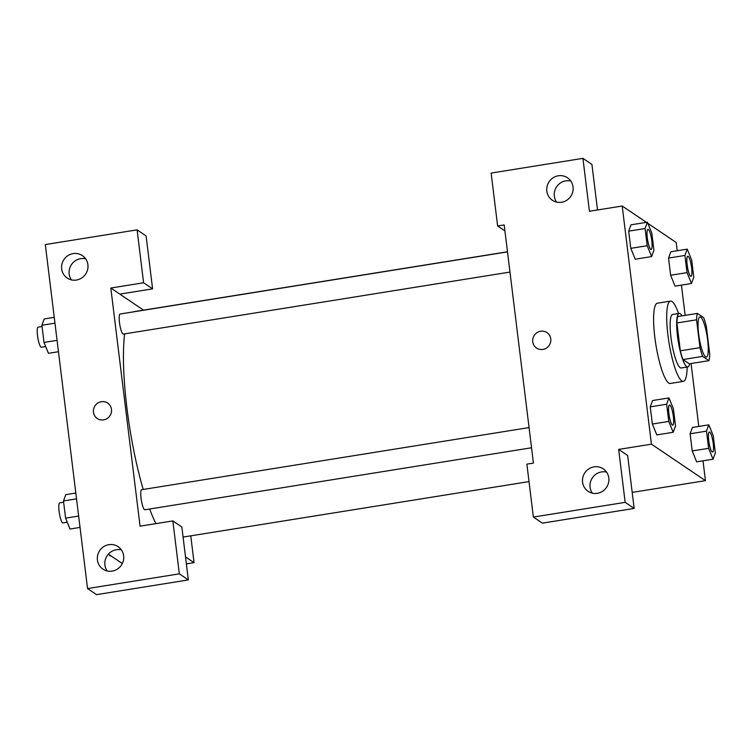 <?xml version="1.0" encoding="UTF-8"?>
<svg xmlns="http://www.w3.org/2000/svg" width="753" height="753" viewBox="0 0 753 753"><rect width="100%" height="100%" fill="white"/><g stroke="black" fill="none" stroke-linecap="round" stroke-linejoin="round"><path stroke-width="1.13" d="M705.599 356.875A20.322 4.029 -99.1 0 1 698.897 335.819A20.322 4.029 -99.1 0 1 699.942 316.957A20.322 4.029 -99.1 0 1 707.142 336.393A20.322 4.029 -99.1 0 1 706.38 357.091A20.322 4.029 -99.1 0 1 705.599 356.875M709.74 354.249L706.323 326.397A26.233 5.205 -99.1 0 0 703.679 317.662L697.363 313.399A26.233 5.205 -99.1 0 0 696.572 319.809L699.989 347.66A26.233 5.205 -99.1 0 0 702.643 356.395L708.959 360.659A26.233 5.205 -99.1 0 0 709.74 354.249M696.572 319.809L676.909 322.962L680.326 350.813L699.989 347.66M702.643 356.395L682.971 359.548L689.287 363.812L708.959 360.659M682.971 359.548A26.233 5.205 -99.1 0 1 680.326 350.813M676.909 322.962A26.233 5.205 -99.1 0 1 677.691 316.552L697.363 313.399M682.02 315.855A27.099 5.375 80.9 0 0 679.197 313.427A27.099 5.375 80.9 0 0 677.493 336.13A27.099 5.375 80.9 0 0 687.781 366.937A27.099 5.375 80.9 0 0 689.701 363.746M687.781 366.937L681.23 367.991A27.099 5.375 -99.1 0 1 680.185 367.69A27.099 5.375 -99.1 0 1 670.932 337.175A27.099 5.375 -99.1 0 1 672.645 314.481L679.197 313.427M687.16 367.04A40.643 8.057 -99.1 0 1 683.366 381.366A40.643 8.057 -99.1 0 1 681.804 380.924A40.643 8.057 -99.1 0 1 668.419 338.822A40.643 8.057 -99.1 0 1 670.499 301.096A40.643 8.057 -99.1 0 1 678.575 313.53M683.366 381.366L670.255 383.475A40.643 8.057 -99.1 0 1 668.692 383.032A40.643 8.057 -99.1 0 1 655.308 340.921A40.643 8.057 -99.1 0 1 657.388 303.205L670.499 301.096M652.578 400.521L650.253 406.855L652.371 424.043L656.795 434.933M692.421 427.44L690.096 433.775L692.205 450.962L696.638 461.853M631.005 224.836L628.68 231.152L630.798 248.339L628.68 231.152L630.995 224.818L647.392 222.21L645.076 228.526L647.185 245.713L651.618 256.585L653.933 250.269L651.825 233.082L647.392 222.21M646.403 222.37L622.204 206.021L651.439 444.166L705.448 480.659L703.01 460.808M698.784 426.443L691.066 363.53M685.145 315.356L681.437 285.114M677.211 250.74L676.203 242.504L647.862 223.359M670.857 251.756L668.523 258.072L670.641 275.259L675.065 286.149L691.461 283.505L693.777 277.189L691.668 260.001L687.235 249.13L684.919 255.446L687.028 272.633L691.461 283.505M597.515 209.974L591.924 164.436L582.926 158.356L589.42 211.273L622.204 206.021M570.812 181.021A13.545 13.055 -56 0 0 565.823 180.861A13.545 13.055 -56 0 0 556.58 202.086M561.569 202.256A13.545 13.055 -56 0 0 572.769 191.808A13.545 13.055 -56 0 0 567.527 177.793A13.545 13.055 -56 0 0 549.125 181.708A13.545 13.055 -56 0 0 552.363 200.251A13.545 13.055 -56 0 0 561.569 202.256M504.924 230.926L497.629 225.994L491.135 173.077L582.926 158.356M651.439 444.166L618.655 449.419L627.663 455.509L634.158 508.426L542.367 523.147L533.369 517.066L526.874 464.14L533.425 463.095L504.19 224.949L497.629 225.994M632.191 492.406L705.448 480.659M606.551 472.093A13.545 13.055 -56 0 0 601.562 471.924A13.545 13.055 -56 0 0 592.319 493.149M597.308 493.319A13.545 13.055 -56 0 0 608.509 482.88A13.545 13.055 -56 0 0 603.266 468.865A13.545 13.055 -56 0 0 584.865 472.78A13.545 13.055 -56 0 0 588.102 491.314A13.545 13.055 -56 0 0 597.308 493.319M618.655 449.419L625.159 502.345L533.369 517.066M634.158 508.426L625.159 502.345M546.97 332.619A9.318 8.98 -56 0 0 532.738 341.787A9.318 8.98 124 0 1 546.97 332.619A9.318 8.98 124 0 1 549.191 345.363A9.318 8.98 124 0 1 532.738 341.787A9.318 8.98 -56 0 0 536.541 348.055M155.927 523.636A115.162 22.835 -99.1 0 1 149.649 509.009M143.211 489.459A115.162 22.835 -99.1 0 1 124.612 333.871M133.234 311.902A115.162 22.835 -99.1 0 1 134.203 311.638L507.484 251.775M509.979 272.068L123.341 334.078A10.166 2.014 -99.1 0 1 122.946 333.965A10.166 2.014 -99.1 0 1 119.605 323.442A10.166 2.014 -99.1 0 1 120.122 314.01L507.494 251.879M531.552 447.762L144.915 509.772A10.166 2.014 -99.1 0 1 144.52 509.659A10.166 2.014 -99.1 0 1 141.178 499.135A10.166 2.014 -99.1 0 1 141.696 489.704L529.067 427.582M140.058 526.178L110.813 288.032L143.597 282.78L137.102 229.853L45.312 244.574L87.546 588.564L179.336 573.842L172.842 520.925L140.058 526.178M185.511 556.891L194.058 562.67L190.763 535.844M143.541 310.142L110.813 288.032M103.603 419.882A9.318 8.98 124 0 1 95.057 405.763A9.318 8.98 124 0 1 111.303 412.7A9.318 8.98 124 0 1 103.603 419.882M76.411 280.06A13.545 13.055 124 0 1 67.205 278.055A13.545 13.055 124 0 1 63.967 259.521A13.545 13.055 124 0 1 82.369 255.606A13.545 13.055 124 0 1 87.612 269.621A13.545 13.055 124 0 1 76.411 280.06M112.15 571.132A13.545 13.055 124 0 1 102.945 569.127A13.545 13.055 124 0 1 99.707 550.584A13.545 13.055 124 0 1 118.108 546.669A13.545 13.055 124 0 1 123.351 560.684A13.545 13.055 124 0 1 112.15 571.132M107.707 403.071A9.318 8.98 -56 0 0 95.057 405.763A9.318 8.98 -56 0 0 97.278 418.508M85.654 258.834A13.545 13.055 -56 0 0 80.665 258.665A13.545 13.055 -56 0 0 71.422 279.89M121.393 549.897A13.545 13.055 -56 0 0 107.208 555.658A13.545 13.055 -56 0 0 107.161 570.962M172.842 520.925L181.84 527.006L188.335 579.923L96.553 594.644L87.546 588.564M188.335 579.923L179.336 573.842M119.821 294.112L152.595 288.86L146.101 235.934L137.102 229.853M152.595 288.86L143.597 282.78M108.404 554.123L122.315 563.526M186.368 563.903L194.058 562.67M109.392 554.792L109.863 555.94L110.851 555.78M75.818 493.036L65.793 494.646L63.478 500.961L65.586 518.149L70.02 529.02L80.044 527.411M63.478 500.961L76.533 498.863M65.586 518.149L78.651 516.05M67.252 522.224L62.96 522.921A10.166 2.014 -99.1 0 1 62.574 522.808A10.166 2.014 -99.1 0 1 59.223 512.275A10.166 2.014 -99.1 0 1 59.741 502.853L63.638 502.223M54.244 317.342L44.229 318.943L41.904 325.258L44.013 342.446L48.446 353.317L58.47 351.707M41.904 325.258L54.96 323.159M44.013 342.446L57.077 340.347M45.679 346.531L41.387 347.218A10.166 2.014 -99.1 0 1 41.001 347.105A10.166 2.014 -99.1 0 1 37.65 336.582A10.166 2.014 -99.1 0 1 38.168 327.15L42.064 326.529M708.808 424.833L706.493 431.14L708.601 448.327L713.035 459.208L715.35 452.892L713.242 435.705L708.808 424.833L692.421 427.459M712.14 451.941A10.166 2.014 -99.1 0 1 708.789 441.418A10.166 2.014 -99.1 0 1 709.307 431.987A10.166 2.014 -99.1 0 1 709.335 431.977L709.364 431.977A10.166 2.014 -99.1 0 1 712.959 441.691A10.166 2.014 -99.1 0 1 712.583 452.045A10.166 2.014 -99.1 0 1 712.526 452.054A10.166 2.014 -99.1 0 1 712.14 451.941M708.601 448.327L692.205 450.962L690.096 433.775L706.493 431.14M692.205 450.962L696.638 461.834L713.035 459.208M712.526 452.054L712.583 452.045A10.166 2.014 -99.1 0 1 712.187 451.932A10.166 2.014 -99.1 0 1 708.846 441.409A10.166 2.014 -99.1 0 1 709.364 431.977M691.009 276.342A10.166 2.014 -99.1 0 1 690.614 276.229A10.166 2.014 -99.1 0 1 687.273 265.705A10.166 2.014 -99.1 0 1 687.79 256.274A10.166 2.014 -99.1 0 1 691.386 265.988A10.166 2.014 -99.1 0 1 691.009 276.342L690.953 276.351A10.166 2.014 -99.1 0 1 690.953 276.351A10.166 2.014 -99.1 0 1 690.567 276.238A10.166 2.014 -99.1 0 1 687.216 265.715A10.166 2.014 -99.1 0 1 687.734 256.284A10.166 2.014 -99.1 0 1 687.762 256.284M670.848 251.756L687.235 249.13M687.028 272.633L670.641 275.259L668.523 258.072L684.919 255.446M670.641 275.259L675.065 286.131M668.965 397.913L666.65 404.22L668.758 421.407L673.191 432.288L675.507 425.972L673.398 408.785L668.965 397.913L652.578 400.54M672.711 425.125A10.166 2.014 -99.1 0 1 672.683 425.134A10.166 2.014 -99.1 0 1 672.297 425.021A10.166 2.014 -99.1 0 1 668.946 414.498A10.166 2.014 -99.1 0 1 669.464 405.067A10.166 2.014 -99.1 0 1 669.492 405.058A10.166 2.014 -99.1 0 1 673.116 414.771A10.166 2.014 -99.1 0 1 672.74 425.125A10.166 2.014 -99.1 0 1 672.344 425.012A10.166 2.014 -99.1 0 1 669.003 414.489A10.166 2.014 -99.1 0 1 669.521 405.058L669.464 405.067M668.758 421.407L652.371 424.043L650.253 406.855L666.65 404.22M652.371 424.043L656.795 434.914L673.191 432.288M650.724 249.318A10.166 2.014 -99.1 0 1 647.373 238.795A10.166 2.014 -99.1 0 1 647.9 229.364A10.166 2.014 -99.1 0 1 647.919 229.364L647.947 229.354A10.166 2.014 -99.1 0 1 651.543 239.068A10.166 2.014 -99.1 0 1 651.166 249.422A10.166 2.014 -99.1 0 1 651.11 249.431A10.166 2.014 -99.1 0 1 650.724 249.318M628.68 231.152L645.076 228.526M651.618 256.585L635.221 259.211L630.798 248.339L647.185 245.713M651.11 249.431L651.166 249.422A10.166 2.014 -99.1 0 1 650.771 249.309A10.166 2.014 -99.1 0 1 647.429 238.786A10.166 2.014 -99.1 0 1 647.947 229.354M183.073 537.077L529.02 481.591"/></g></svg>
